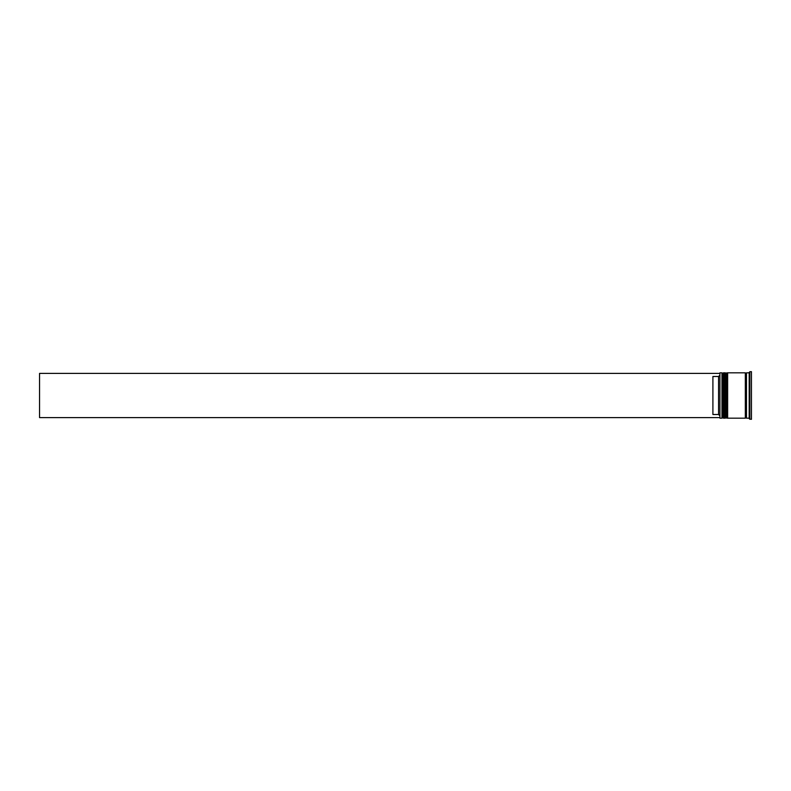<?xml version="1.0" encoding="UTF-8"?>
<svg xmlns="http://www.w3.org/2000/svg" width="791" height="791" viewBox="0 0 791 791"><rect width="100%" height="100%" fill="white"/><g stroke="black" fill="none" stroke-linecap="round" stroke-linejoin="round"><path stroke-width="1.19" d="M723.34 418.172L723.567 372.828L723.34 418.172L722.658 417.49L722.658 373.51L722.658 417.49L721.975 418.172L721.975 372.828L719.939 372.828L719.939 418.172L721.975 418.172M726.741 418.172L726.969 372.828L726.741 418.172L726.059 417.49L726.059 373.51L726.059 417.49L725.377 418.172L725.377 372.828L724.24 372.828L724.24 418.172L725.377 418.172M719.939 418.172L719.939 372.828M749.186 407.731L749.186 406.386L749.186 407.731M749.621 419.062L751.45 419.309L751.45 371.691L749.858 371.691L749.858 419.309M749.186 418.627L749.186 372.373M727.641 395.5L727.641 418.172L745.33 418.172L745.33 372.828L727.641 372.828L727.641 395.5M748.731 372.828L746.467 372.828L746.467 418.172L748.731 418.172M718.574 376.486L712.909 376.486L712.909 414.514L718.574 414.514L718.574 376.486L719.711 375.349M719.711 415.651L718.574 414.514M749.186 384.614L749.186 383.269M719.711 373.392L39.55 373.392L39.55 417.608L719.711 417.608M723.567 418.172L724.24 417.49M723.567 372.828L724.24 373.51M723.34 372.828L722.658 373.51L721.975 372.828M726.969 418.172L727.641 417.49M726.969 372.828L727.641 373.51M726.741 372.828L726.059 373.51L725.377 372.828M745.33 418.063L745.893 417.49L746.467 418.063M745.33 372.937L745.893 373.51L746.467 372.937"/></g></svg>
